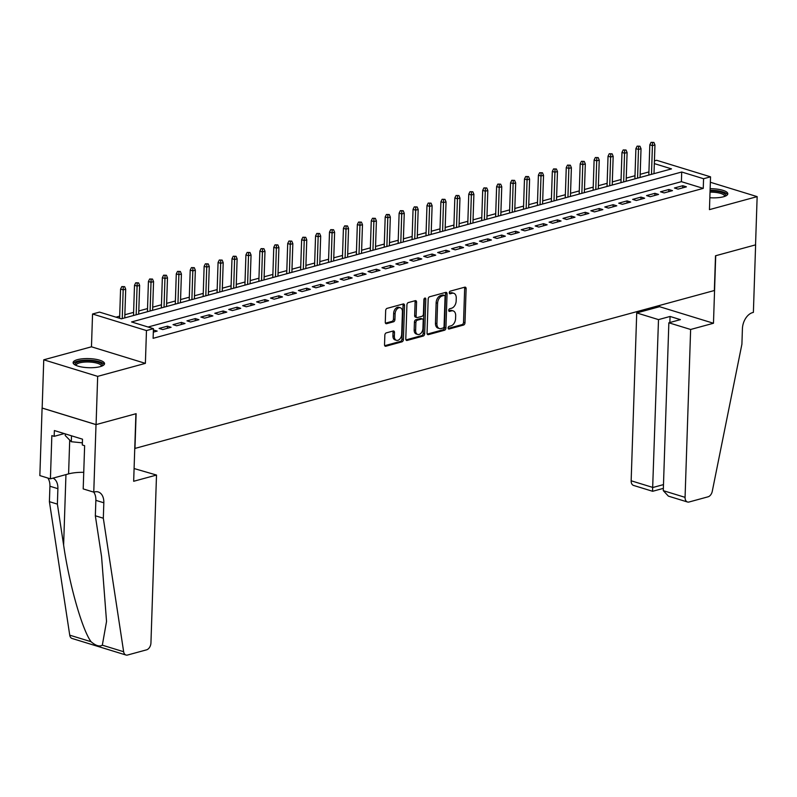 <?xml version="1.0" encoding="UTF-8"?>
<svg xmlns="http://www.w3.org/2000/svg" width="797" height="797" viewBox="0 0 797 797"><rect width="100%" height="100%" fill="white"/><g stroke="black" fill="none" stroke-linecap="round" stroke-linejoin="round"><path stroke-width="1.2" d="M448.123 327.946A1.385 0.907 107.1 0 0 449.03 329.012L463.555 325.056A1.983 1.295 107.1 0 0 464.99 322.785L466.115 288.693A1.983 1.295 107.1 0 0 465.328 287.179A1.983 1.295 107.1 0 0 464.81 287.169L450.285 291.134A1.385 0.907 107.1 0 0 450.205 293.784L452.078 293.276A6.336 4.144 107.1 0 1 453.742 293.276A6.336 4.144 107.1 0 1 456.253 298.138L456.163 300.977A6.336 4.144 107.1 0 1 451.58 308.23L449.707 308.748A1.385 0.907 107.1 0 0 449.618 311.398L451.5 310.89A6.336 4.144 107.1 0 1 453.154 310.89A6.336 4.144 107.1 0 1 455.675 315.751L455.575 318.591A6.336 4.144 107.1 0 1 451.002 325.843L449.119 326.362A1.385 0.907 107.1 0 0 448.123 327.946M100.193 366.64A15.731 4.553 1.9 0 0 104.546 363.671A15.731 4.553 1.9 0 0 94.743 359.118A15.731 4.553 1.9 0 0 77.458 359.656A15.731 4.553 1.9 0 0 73.105 362.625A15.731 4.553 1.9 0 0 82.898 367.188A15.731 4.553 1.9 0 0 100.193 366.64M709.838 197.726A15.731 4.553 1.9 0 0 723.457 196.779A15.731 4.553 1.9 0 0 727.81 193.81A15.731 4.553 1.9 0 0 710.137 188.71M386.286 332.877A1.983 1.295 107.1 0 0 384.851 335.148L384.533 344.712A1.983 1.295 107.1 0 0 385.32 346.237A1.983 1.295 107.1 0 0 385.838 346.237L401.967 341.833A1.983 1.295 107.1 0 0 403.402 339.572L404.527 305.48A1.983 1.295 107.1 0 0 403.75 303.956A1.983 1.295 107.1 0 0 403.232 303.956L387.093 308.359A1.983 1.295 107.1 0 0 385.668 310.621L385.28 322.177A1.983 1.295 107.1 0 0 386.067 323.692A1.983 1.295 107.1 0 0 386.585 323.692L393.489 321.819A1.983 1.295 107.1 0 0 394.923 319.547L395.113 313.819A5.3 3.467 107.1 0 1 400.323 307.762A5.3 3.467 107.1 0 1 402.425 311.826L401.678 334.272A5.3 3.467 107.1 0 1 396.468 340.329A5.3 3.467 107.1 0 1 394.366 336.264L394.495 332.518A1.983 1.295 107.1 0 0 393.708 331.004A1.983 1.295 107.1 0 0 393.19 331.004L386.286 332.877M96.078 424.602L42.161 408.044L43.755 359.806L97.672 376.363L96.078 424.602L136.118 413.693L134.962 448.422L714.351 290.516L715.507 255.777L755.546 244.868L757.15 196.63L709.45 209.631L710.535 176.834L703.572 178.727L703.253 188.381L153.114 338.317L153.432 328.663L146.469 330.566L92.552 314.008L99.515 312.105L121.373 318.82L671.512 168.884L654.337 163.604M97.672 376.363L145.383 363.362L146.469 330.566M427.053 333.126A1.983 1.295 107.1 0 0 427.84 334.64A1.983 1.295 107.1 0 0 428.358 334.65L444.487 330.247A1.983 1.295 107.1 0 0 445.921 327.985L447.047 293.894A1.983 1.295 107.1 0 0 446.26 292.369A1.983 1.295 107.1 0 0 445.742 292.369L429.613 296.773A1.983 1.295 107.1 0 0 428.178 299.034L427.053 333.126M423.227 336.045L407.098 340.439A1.983 1.295 107.1 0 1 406.58 340.439A1.983 1.295 107.1 0 1 405.793 338.914L406.928 304.833A1.983 1.295 107.1 0 1 408.353 302.561L415.257 300.678A1.983 1.295 107.1 0 1 415.775 300.678A1.983 1.295 107.1 0 1 416.562 302.202L416.104 316.03A1.983 1.295 107.1 0 0 416.891 317.545A1.983 1.295 107.1 0 0 417.409 317.545L421.992 316.299A1.983 1.295 107.1 0 0 423.416 314.038L423.894 299.642A1.385 0.907 107.1 0 1 425.807 299.114L424.662 333.774A1.983 1.295 107.1 0 1 423.227 336.045L421.772 335.597L405.982 339.901M757.15 196.63L710.356 182.264M678.068 189.118L686.416 186.837L682.78 185.721L674.421 188.002L678.068 189.118M664.14 192.914L672.489 190.632L668.852 189.517L660.494 191.798L664.14 192.914M650.213 196.71L658.561 194.428L654.925 193.312L646.566 195.594L650.213 196.71M636.285 200.505L644.634 198.224L640.997 197.108L632.639 199.389L636.285 200.505M622.357 204.301L630.706 202.02L627.07 200.904L618.711 203.185L622.357 204.301M608.43 208.097L616.778 205.815L613.142 204.699L604.784 206.981L608.43 208.097M594.502 211.892L602.851 209.611L599.214 208.495L590.856 210.777L594.502 211.892M580.575 215.688L588.923 213.407L585.287 212.291L576.928 214.572L580.575 215.688M566.647 219.484L574.996 217.202L571.359 216.087L563.001 218.368L566.647 219.484M552.719 223.28L561.068 220.998L557.432 219.882L549.073 222.164L552.719 223.28M538.792 227.075L547.14 224.804L543.504 223.678L535.146 225.959L538.792 227.075M524.854 230.871L533.213 228.6L529.577 227.474L521.218 229.755L524.854 230.871M510.927 234.667L519.285 232.395L515.649 231.269L507.29 233.551L510.927 234.667M496.999 238.462L505.358 236.191L501.721 235.065L493.363 237.347L496.999 238.462M483.072 242.258L491.43 239.987L487.794 238.861L479.435 241.142L483.072 242.258M469.144 246.054L477.503 243.782L473.866 242.657L465.508 244.938L469.144 246.054M455.217 249.85L463.575 247.578L459.939 246.452L451.58 248.734L455.217 249.85M441.289 253.645L449.647 251.374L446.011 250.248L437.653 252.529L441.289 253.645M427.361 257.441L435.72 255.17L432.084 254.044L423.725 256.325L427.361 257.441M413.434 261.237L421.792 258.965L418.156 257.839L409.797 260.121L413.434 261.237M399.506 265.032L407.865 262.761L404.228 261.635L395.87 263.917L399.506 265.032M385.579 268.828L393.937 266.557L390.301 265.431L381.942 267.712L385.579 268.828M371.651 272.624L380.01 270.352L376.373 269.227L368.015 271.508L371.651 272.624M357.723 276.42L366.082 274.148L362.446 273.022L354.087 275.304L357.723 276.42M343.796 280.215L352.154 277.944L348.518 276.818L340.16 279.099L343.796 280.215M329.868 284.011L338.227 281.74L334.591 280.614L326.232 282.895L329.868 284.011M315.941 287.807L324.299 285.535L320.663 284.409L312.304 286.691L315.941 287.807M302.013 291.602L310.372 289.331L306.735 288.205L298.377 290.487L302.013 291.602M288.086 295.398L296.444 293.127L292.808 292.001L284.449 294.282L288.086 295.398M274.158 299.194L282.517 296.922L278.88 295.797L270.522 298.078L274.158 299.194M260.23 302.99L268.589 300.718L264.943 299.592L256.594 301.874L260.23 302.99M246.303 306.785L254.661 304.514L251.015 303.398L242.667 305.669L246.303 306.785M232.375 310.581L240.734 308.309L237.088 307.194L228.739 309.465L232.375 310.581M218.448 314.377L226.806 312.105L223.16 310.989L214.811 313.261L218.448 314.377M204.52 318.172L212.879 315.901L209.232 314.785L200.884 317.057L204.52 318.172M190.593 321.968L198.951 319.697L195.305 318.581L186.956 320.852L190.593 321.968M176.665 325.774L185.024 323.492L181.377 322.377L173.029 324.648L176.665 325.774M162.737 329.569L171.096 327.288L167.45 326.172L159.101 328.444L162.737 329.569M703.253 188.381L681.395 181.666L148.063 327.019M153.313 332.13L157.168 331.084L153.383 329.998M648.927 171.933L640.18 174.314M635 175.729L626.253 178.11M621.072 179.524L612.325 181.905M607.145 183.32L598.398 185.701M593.217 187.116L584.47 189.497M579.289 190.911L570.542 193.292M565.362 194.707L556.615 197.088M551.434 198.503L542.687 200.884M537.507 202.299L528.76 204.68M523.579 206.094L514.832 208.475M509.652 209.89L500.905 212.271M495.724 213.686L486.977 216.067M481.796 217.481L473.049 219.862M467.869 221.277L459.122 223.658M453.941 225.073L445.194 227.454M440.014 228.869L431.267 231.25M426.086 232.664L417.339 235.045M412.159 236.46L403.412 238.841M398.231 240.256L389.484 242.637M384.303 244.051L375.556 246.432M370.376 247.847L361.629 250.228M356.448 251.643L347.701 254.024M342.521 255.438L333.774 257.82M328.593 259.234L319.846 261.615M314.666 263.03L305.918 265.411M300.738 266.826L291.991 269.207M286.81 270.621L278.063 273.002M272.883 274.417L264.136 276.798M258.955 278.213L250.208 280.594M245.028 282.008L236.281 284.39M231.1 285.804L222.353 288.185M217.173 289.6L208.425 291.981M203.245 293.396L194.498 295.777M189.317 297.191L180.57 299.572M175.39 300.987L166.643 303.368M161.462 304.783L152.715 307.164M147.535 308.578L138.788 310.96M133.607 312.374L124.86 314.755M119.68 316.17L116.003 317.176M654.706 173.467L654.018 173.258M145.383 363.362L91.466 346.805L43.755 359.806M91.466 346.805L92.552 314.008M654.427 160.874L656.618 160.277L710.535 176.834M703.572 178.727L681.714 172.013L131.575 321.948L153.432 328.663M681.395 181.666L681.714 172.013M682.78 185.721L682.71 187.853M668.852 189.517L668.783 191.649M654.925 193.312L654.855 195.444M640.997 197.108L640.927 199.24M627.07 200.904L627 203.036M613.142 204.699L613.072 206.831M599.214 208.495L599.145 210.627M585.287 212.291L585.217 214.423M571.359 216.087L571.29 218.219M557.432 219.882L557.362 222.014M543.504 223.678L543.434 225.81M529.577 227.474L529.507 229.606M515.649 231.269L515.579 233.401M501.721 235.065L501.652 237.197M487.794 238.861L487.724 240.993M473.866 242.657L473.797 244.789M459.939 246.452L459.869 248.584M446.011 250.248L445.931 252.38M432.084 254.044L432.004 256.176M418.156 257.839L418.076 259.971M404.228 261.635L404.149 263.767M390.301 265.431L390.221 267.563M376.373 269.227L376.294 271.359M362.446 273.022L362.366 275.154M348.518 276.818L348.438 278.95M334.591 280.614L334.511 282.746M320.663 284.409L320.583 286.541M306.735 288.205L306.656 290.337M292.808 292.001L292.728 294.133M278.88 295.797L278.801 297.929M264.943 299.592L264.873 301.724M251.015 303.398L250.945 305.52M237.088 307.194L237.018 309.316M223.16 310.989L223.09 313.111M209.232 314.785L209.163 316.907M195.305 318.581L195.235 320.703M181.377 322.377L181.308 324.499M167.45 326.172L167.38 328.304M153.522 329.968L153.452 332.1M453.154 310.89L451.7 310.441A6.336 4.144 107.1 0 0 450.036 310.441L451.5 310.89M448.751 310.79L450.036 310.441M453.742 293.276L452.288 292.828A6.336 4.144 107.1 0 0 450.624 292.828L452.078 293.276M449.339 293.176L450.624 292.828M448.163 328.404L462.101 324.608A1.983 1.295 107.1 0 0 463.535 322.337L464.661 288.245A1.983 1.295 107.1 0 0 464.472 287.269M427.242 334.102L443.032 329.799A1.983 1.295 107.1 0 0 444.457 327.537L445.593 293.445A1.983 1.295 107.1 0 0 445.403 292.469M443.072 328.005A1.385 0.907 107.1 0 0 444.068 326.421L445.065 296.494A1.385 0.907 107.1 0 0 444.148 295.428L442.166 295.976A6.336 4.144 107.1 0 0 437.593 303.229L436.915 323.682A6.336 4.144 107.1 0 0 439.426 328.543A6.336 4.144 107.1 0 0 441.09 328.553L443.072 328.005M443.361 295.189A1.385 0.907 107.1 0 0 442.694 294.99L444.148 295.428M439.426 328.543L437.971 328.095A6.336 4.144 107.1 0 1 435.461 323.233L436.138 302.78A6.336 4.144 107.1 0 1 440.711 295.528L442.694 294.99M416.891 317.545L415.436 317.096A1.983 1.295 107.1 0 1 414.649 315.582L415.107 301.754A1.983 1.295 107.1 0 0 414.918 300.778M421.772 335.597A1.983 1.295 107.1 0 0 423.197 333.325L424.353 298.676A1.385 0.907 107.1 0 0 424.343 298.437M415.626 330.376A5.3 3.467 107.1 0 0 417.728 334.441A5.3 3.467 107.1 0 0 422.938 328.384L423.207 320.474A1.983 1.295 107.1 0 0 422.42 318.949A1.983 1.295 107.1 0 0 421.902 318.949L417.319 320.205A1.983 1.295 107.1 0 0 415.895 322.466L415.626 330.376L414.171 329.928A5.3 3.467 107.1 0 0 416.273 333.993L417.728 334.441M422.42 318.949L420.965 318.501A1.983 1.295 107.1 0 0 420.447 318.501L421.902 318.949M414.171 329.928L414.43 322.018A1.983 1.295 107.1 0 1 415.865 319.756L420.447 318.501M396.468 340.329L395.013 339.881A5.3 3.467 107.1 0 1 392.911 335.816L393.031 332.07A1.983 1.295 107.1 0 0 392.841 331.094M400.323 307.762L398.869 307.313A5.3 3.467 107.1 0 0 393.658 313.37L395.113 313.819M385.469 323.154L392.034 321.37A1.983 1.295 107.1 0 0 393.459 319.099L393.658 313.37M384.722 345.689L400.512 341.385A1.983 1.295 107.1 0 0 401.947 339.123L403.073 305.032A1.983 1.295 107.1 0 0 402.883 304.055M653.899 142.424L651.049 142.354L653.899 142.424L654.955 144.954L652.444 145.642L649.824 144.835L648.818 175.071M652.504 142.802L651.498 174.344M654.955 144.954L653.998 173.656M649.824 144.835L651.049 142.354M710.067 190.872A13.609 3.935 -178.1 0 1 725.25 196.162A13.609 3.935 -178.1 0 1 725.24 196.182M724.573 196.431A12.603 3.646 1.9 0 0 724.603 196.211A12.603 3.646 1.9 0 0 710.027 192.137M727.502 194.657A15.631 4.523 1.9 0 0 710.087 190.284M75.506 365.165A13.609 3.935 -178.1 0 1 75.556 363.362A13.609 3.935 -178.1 0 1 91.994 360.961A13.609 3.935 -178.1 0 1 101.996 366.032A13.609 3.935 -178.1 0 1 101.976 366.042M101.309 366.301A12.603 3.646 1.9 0 0 101.339 366.082A12.603 3.646 1.9 0 0 90.3 362.087A12.603 3.646 1.9 0 0 76.502 364.428A12.603 3.646 1.9 0 0 76.143 365.245A12.603 3.646 1.9 0 0 76.163 365.464M104.238 364.518A15.631 4.523 1.9 0 0 89.523 360.204A15.631 4.523 1.9 0 0 73.593 363.163A15.631 4.523 1.9 0 0 73.354 363.492M65.264 433.887L65.215 435.491L71.312 441.727L82.37 442.843M71.511 435.81L71.312 441.727M690.63 329.48L685.071 497.348A6.047 3.965 107.1 0 0 687.472 501.99A6.047 3.965 107.1 0 0 689.056 502L708.065 496.81A6.047 3.965 107.1 0 0 712.269 491.311L741.907 344.194L742.415 328.753A14.117 9.245 -72.9 0 1 752.617 312.593L753.384 312.384L755.616 244.848L715.716 255.727L713.474 323.253L690.63 329.48L668.852 322.795L680.409 319.637L670.068 316.459L658.501 319.617L636.723 312.922L631.154 480.79L652.932 487.475L663.483 484.606M658.501 319.617L652.554 490.783M659.607 305.43L659.557 306.696L636.723 312.922M713.474 323.253L659.557 306.696M668.852 322.795L663.283 490.653L685.071 497.348M663.353 488.372L652.643 491.291L633.555 485.433A6.047 3.965 -72.9 0 1 631.154 480.79M670.068 316.459L669.859 322.516M687.472 501.99L668.384 496.132L663.283 490.653M156.511 475.052L150.942 642.92A6.047 3.965 107.1 0 1 146.568 649.844L127.56 655.024A6.047 3.965 107.1 0 1 125.976 655.024A6.047 3.965 107.1 0 1 123.645 651.727L103.321 518.229L103.829 502.797A14.117 9.245 107.1 0 0 98.23 491.958A14.117 9.245 107.1 0 0 94.534 491.948L93.767 492.157L96.009 424.622L135.908 413.743L133.667 481.278L156.511 475.052L134.095 468.536M125.976 655.024L72.059 638.467A6.047 3.965 -72.9 0 1 69.737 635.169L49.404 501.672L57.384 504.122L63.621 545.058C69.19 584.062 82.141 629.71 91.057 641.715C95.77 645.759 99.525 646.915 102.325 645.181L106.539 621.441L101.578 556.714L95.341 515.779L95.859 500.347A14.117 9.245 107.1 0 0 93.767 492.147L83.197 488.91L84.631 445.692L82.3 444.975L82.499 439.187L54.375 430.549L54.176 436.338L64.268 433.588M95.341 515.779L103.321 518.229M49.404 501.672L49.922 486.23A14.117 9.245 107.1 0 0 47.84 478.051M53.03 478.13A14.117 9.245 107.1 0 1 57.892 488.681L57.384 504.122M96.009 424.622L42.092 408.064L39.85 475.59L50.41 478.838L51.845 435.62L54.176 436.338M50.41 478.838L68.592 473.886A22.685 6.565 -178.1 0 1 83.755 472.322M639.971 146.22L637.122 146.15L639.971 146.22L641.027 148.75L638.517 149.438L635.896 148.631L634.89 178.867M638.576 146.598L637.57 178.139M641.027 148.75L640.071 177.452M635.896 148.631L637.122 146.15M626.043 150.015L623.194 149.946L626.043 150.015L627.1 152.546L624.589 153.233L621.969 152.426L620.963 182.662M624.649 150.394L623.643 181.935M627.1 152.546L626.143 181.248M621.969 152.426L623.194 149.946M612.116 153.811L609.267 153.741L612.116 153.811L613.172 156.342L610.661 157.029L608.041 156.222L607.035 186.458M610.721 154.19L609.715 185.731M613.172 156.342L612.216 185.043M608.041 156.222L609.267 153.741M598.188 157.607L595.339 157.537L598.188 157.607L599.244 160.137L596.734 160.825L594.114 160.018L593.107 190.254M596.794 157.985L595.787 189.527M599.244 160.137L598.288 188.839M594.114 160.018L595.339 157.537M584.261 161.402L581.412 161.333L584.261 161.402L585.317 163.933L582.806 164.62L580.186 163.813L579.18 194.05M582.866 161.781L581.86 193.322M585.317 163.933L584.36 192.635M580.186 163.813L581.412 161.333M570.333 165.198L567.484 165.128L570.333 165.198L571.389 167.729L568.879 168.416L566.259 167.609L565.252 197.845M568.938 165.577L567.932 197.118M571.389 167.729L570.433 196.431M566.259 167.609L567.484 165.128M556.406 168.994L553.556 168.924L556.406 168.994L557.462 171.524L554.951 172.212L552.331 171.405L551.325 201.641M555.011 169.372L554.005 200.914M557.462 171.524L556.505 200.226M552.331 171.405L553.556 168.924M542.478 172.79L539.629 172.72L542.478 172.79L543.534 175.32L541.024 176.007L538.403 175.201L537.397 205.437M541.083 173.168L540.077 204.709M543.534 175.32L542.578 204.022M538.403 175.201L539.629 172.72M528.55 176.585L525.701 176.516L528.55 176.585L529.606 179.116L527.096 179.803L524.476 178.996L523.47 209.232M527.156 176.964L526.15 208.505M529.606 179.116L528.65 207.818M524.476 178.996L525.701 176.516M514.623 180.381L511.774 180.311L514.623 180.381L515.679 182.911L513.168 183.599L510.548 182.792L509.542 213.028M513.228 180.76L512.222 212.301M515.679 182.911L514.723 211.613M510.548 182.792L511.774 180.311M500.695 184.177L497.846 184.107L500.695 184.177L501.751 186.707L499.241 187.395L496.621 186.588L495.614 216.824M499.301 184.555L498.294 216.097M501.751 186.707L500.795 215.409M496.621 186.588L497.846 184.107M486.768 187.972L483.918 187.903L486.768 187.972L487.824 190.503L485.313 191.19L482.693 190.383L481.687 220.62M485.373 188.351L484.367 219.892M487.824 190.503L486.867 219.205M482.693 190.383L483.918 187.903M472.84 191.768L469.991 191.698L472.84 191.768L473.896 194.299L471.386 194.986L468.766 194.179L467.759 224.415M471.445 192.147L470.439 223.688M473.896 194.299L472.94 223.001M468.766 194.179L469.991 191.698M458.913 195.564L456.063 195.494L458.913 195.564L459.969 198.094L457.458 198.782L454.838 197.975L453.832 228.211M457.518 195.942L456.512 227.484M459.969 198.094L459.012 226.796M454.838 197.975L456.063 195.494M444.985 199.36L442.136 199.29L444.985 199.36L446.041 201.89L443.53 202.577L440.91 201.771L439.904 232.007M443.59 199.738L442.584 231.279M446.041 201.89L445.085 230.592M440.91 201.771L442.136 199.29M431.057 203.155L428.208 203.086L431.057 203.155L432.113 205.686L429.603 206.373L426.983 205.566L425.977 235.802M429.663 203.534L428.656 235.075M432.113 205.686L431.157 234.388M426.983 205.566L428.208 203.086M417.13 206.951L414.281 206.881L417.13 206.951L418.186 209.481L415.675 210.169L413.055 209.362L412.049 239.598M415.735 207.33L414.729 238.871M418.186 209.481L417.229 238.183M413.055 209.362L414.281 206.881M403.202 210.747L400.353 210.677L403.202 210.747L404.258 213.287L401.748 213.965L399.128 213.158L398.121 243.394M401.808 211.125L400.801 242.667M404.258 213.287L403.302 241.979M399.128 213.158L400.353 210.677M389.275 214.542L386.425 214.473L389.275 214.542L390.331 217.083L387.82 217.76L385.2 216.953L384.194 247.19M387.88 214.921L386.874 246.462M390.331 217.083L389.374 245.775M385.2 216.953L386.425 214.473M375.347 218.338L372.498 218.268L375.347 218.338L376.403 220.879L373.893 221.556L371.272 220.749L370.266 250.985M373.952 218.717L372.946 250.258M376.403 220.879L375.447 249.571M371.272 220.749L372.498 218.268M361.42 222.134L358.57 222.064L361.42 222.134L362.476 224.674L359.965 225.352L357.345 224.545L356.339 254.781M360.025 222.512L359.019 254.054M362.476 224.674L361.519 253.366M357.345 224.545L358.57 222.064M347.492 225.93L344.643 225.86L347.492 225.93L348.548 228.47L346.037 229.147L343.417 228.34L342.411 258.577M346.097 226.308L345.091 257.849M348.548 228.47L347.592 257.162M343.417 228.34L344.643 225.86M333.564 229.725L330.715 229.656L333.564 229.725L334.62 232.266L332.11 232.943L329.49 232.136L328.484 262.372M332.17 230.104L331.163 261.645M334.62 232.266L333.664 260.958M329.49 232.136L330.715 229.656M319.637 233.521L316.788 233.451L319.637 233.521L320.693 236.061L318.182 236.739L315.562 235.932L314.556 266.168M318.242 233.9L317.236 265.441M320.693 236.061L319.736 264.753M315.562 235.932L316.788 233.451M305.709 237.317L302.86 237.247L305.709 237.317L306.765 239.857L304.255 240.535L301.635 239.728L300.628 269.964M304.315 237.695L303.308 269.237M306.765 239.857L305.809 268.549M301.635 239.728L302.86 237.247M291.782 241.112L288.932 241.043L291.782 241.112L292.838 243.653L290.327 244.33L287.707 243.523L286.701 273.76M290.387 241.491L289.381 273.032M292.838 243.653L291.881 272.345M287.707 243.523L288.932 241.043M277.854 244.908L275.005 244.838L277.854 244.908L278.91 247.449L276.4 248.126L273.779 247.319L272.773 277.555M276.459 245.287L275.453 276.828M278.91 247.449L277.954 276.141M273.779 247.319L275.005 244.838M263.927 248.704L261.077 248.634L263.927 248.704L264.983 251.244L262.472 251.922L259.852 251.115L258.846 281.351M262.532 249.082L261.526 280.624M264.983 251.244L264.026 279.936M259.852 251.115L261.077 248.634M249.999 252.5L247.15 252.43L249.999 252.5L251.055 255.04L248.544 255.717L245.924 254.91L244.918 285.147M248.604 252.878L247.598 284.419M251.055 255.04L250.099 283.732M245.924 254.91L247.15 252.43M236.071 256.295L233.222 256.226L236.071 256.295L237.127 258.836L234.617 259.513L231.997 258.706L230.991 288.942M234.677 256.674L233.67 288.215M237.127 258.836L236.171 287.528M231.997 258.706L233.222 256.226M222.144 260.091L219.295 260.021L222.144 260.091L223.2 262.631L220.689 263.309L218.069 262.502L217.063 292.738M220.749 260.47L219.743 292.011M223.2 262.631L222.243 291.323M218.069 262.502L219.295 260.021M208.216 263.887L205.367 263.817L208.216 263.887L209.272 266.427L206.762 267.105L204.142 266.298L203.135 296.534M206.821 264.265L205.815 295.807M209.272 266.427L208.316 295.119M204.142 266.298L205.367 263.817M194.289 267.682L191.439 267.613L194.289 267.682L195.345 270.223L192.834 270.9L190.214 270.093L189.208 300.33M192.894 268.061L191.888 299.602M195.345 270.223L194.388 298.915M190.214 270.093L191.439 267.613M180.361 271.478L177.512 271.408L180.361 271.478L181.417 274.019L178.907 274.696L176.286 273.889L175.28 304.125M178.966 271.857L177.96 303.398M181.417 274.019L180.461 302.711M176.286 273.889L177.512 271.408M166.434 275.274L163.584 275.204L166.434 275.274L167.49 277.814L164.979 278.492L162.359 277.685L161.353 307.921M165.039 275.652L164.033 307.194M167.49 277.814L166.533 306.506M162.359 277.685L163.584 275.204M152.506 279.07L149.657 279L152.506 279.07L153.562 281.61L151.051 282.287L148.431 281.48L147.425 311.717M151.111 279.448L150.105 310.989M153.562 281.61L152.606 310.302M148.431 281.48L149.657 279M138.578 282.865L135.729 282.796L138.578 282.865L139.634 285.406L137.124 286.083L134.504 285.286L133.498 315.512M137.184 283.244L136.177 314.785M139.634 285.406L138.678 314.098M134.504 285.286L135.729 282.796M124.651 286.661L121.802 286.591L124.651 286.661L125.707 289.201L123.196 289.879L120.576 289.082L119.61 318.282M123.256 287.04L122.25 318.581M125.707 289.201L124.75 317.903M120.576 289.082L121.802 286.591M448.372 328.802L449.03 329.012M449.538 293.585L450.205 293.784M448.95 311.199L449.618 311.398M464.661 288.245L466.115 288.693M463.535 322.337L464.99 322.785M462.101 324.608L463.555 325.056M445.593 293.445L447.047 293.894M444.457 327.537L445.921 327.985M443.032 329.799L444.487 330.247M427.411 334.351L428.358 334.65M440.711 295.528L442.166 295.976M436.138 302.78L437.593 303.229M435.461 323.233L436.915 323.682M406.151 340.15L407.098 340.439M415.107 301.754L416.562 302.202M414.649 315.582L416.104 316.03M424.353 298.676L425.807 299.114M423.197 333.325L424.662 333.774M415.865 319.756L417.319 320.205M414.43 322.018L415.895 322.466M393.031 332.07L394.495 332.518M392.911 335.816L394.366 336.264M393.459 319.099L394.923 319.547M392.034 321.37L393.489 321.819M385.638 323.403L386.585 323.692M403.073 305.032L404.527 305.48M401.947 339.123L403.402 339.572M400.512 341.385L401.967 341.833M384.891 345.938L385.838 346.237M95.859 500.347L103.829 502.797M57.892 488.681L49.922 486.23M69.737 635.169L91.057 641.715M102.325 645.181L123.645 651.727M63.621 545.058L65.952 474.604M69.708 440.093L68.592 473.886M443.062 294.99L444.517 295.438"/></g></svg>
